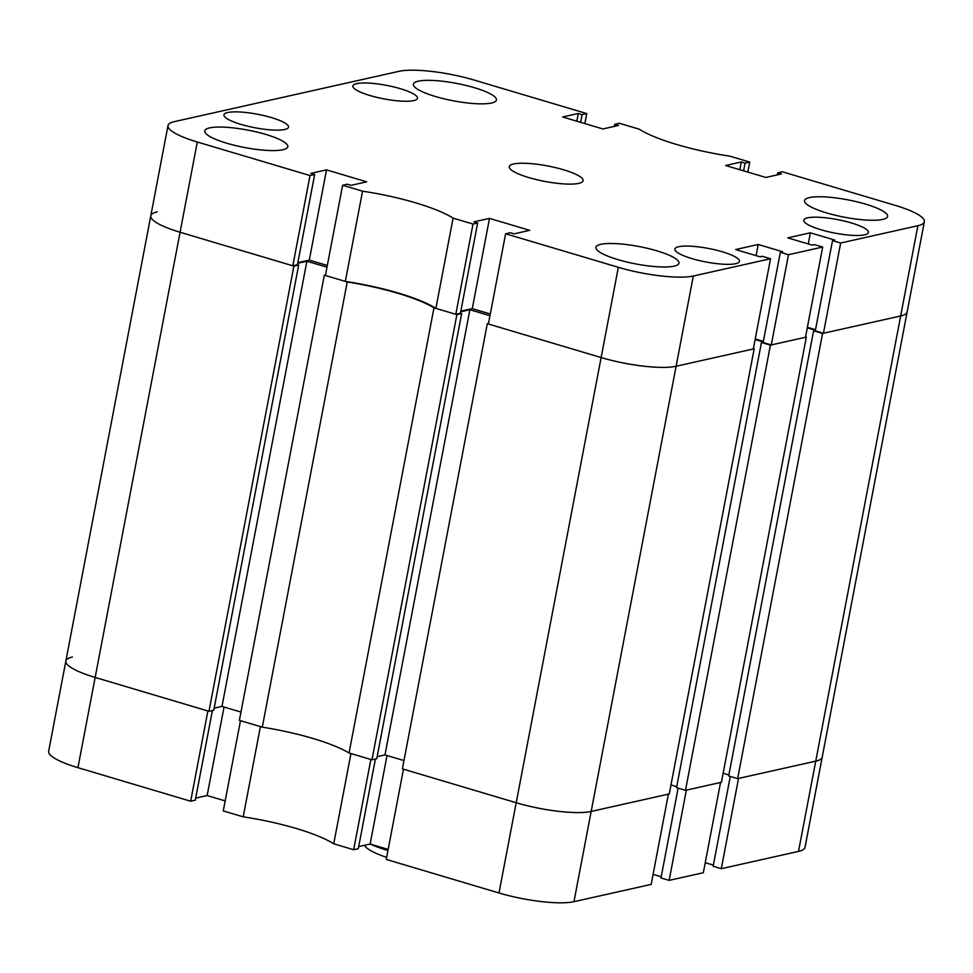 <?xml version="1.0" encoding="UTF-8"?>
<svg xmlns="http://www.w3.org/2000/svg" width="973" height="973" viewBox="0 0 973 973"><rect width="100%" height="100%" fill="white"/><g stroke="black" fill="none" stroke-linecap="round" stroke-linejoin="round"><path stroke-width="1.46" d="M353.661 849.733L333.739 843.798L350.949 753.552L370.871 759.487L353.661 849.733L358.295 848.687L375.396 759.037M243.189 816.846L223.267 810.923L240.489 720.677L260.411 726.612L243.189 816.846A87.692 18.353 -169.2 0 1 333.739 843.798M195.707 798.103L207.152 795.549L225.177 800.913M72.343 657.03A56.373 11.798 10.8 0 0 65.86 661.02A56.373 11.798 10.8 0 0 95.159 677.427L207.894 710.983L190.672 801.217L195.305 800.183L212.406 710.533M190.672 801.217L77.937 767.673A56.373 11.798 -169.2 0 1 48.65 751.265L150.791 215.836A56.373 11.798 10.8 0 0 180.078 232.243A56.373 11.798 -169.2 0 1 150.791 215.836A56.373 11.798 10.8 0 1 157.261 211.846M917.88 225.724L840.66 243.019L832.511 240.599L815.289 330.832L823.438 333.265L900.657 315.97L822.574 333.459L813.61 330.784L728.68 775.98L737.643 778.643L815.739 761.154L917.88 225.724A56.373 11.798 10.8 0 0 924.35 221.735L907.14 311.98A56.373 11.798 -169.2 0 1 900.657 315.97A56.373 11.798 10.8 0 0 907.14 311.98L822.209 757.164A56.373 11.798 -169.2 0 1 815.739 761.154A56.373 11.798 10.8 0 0 822.209 757.164L804.999 847.41A56.373 11.798 -169.2 0 1 798.517 851.399L815.739 761.154L738.519 778.449L721.297 868.694L798.517 851.399M721.297 868.694L713.148 866.262L730.285 776.454M713.367 865.119L705.243 862.698M669.144 880.37L703.333 872.72L720.555 782.474L686.366 790.137L669.144 880.37L660.995 877.95L678.132 788.13M661.214 876.807L653.09 874.386M573.961 901.691L651.18 884.396L668.39 794.15L591.17 811.446A56.373 11.798 -169.2 0 1 516.201 802.737A56.373 11.798 10.8 0 0 591.17 811.446L573.961 901.691A56.373 11.798 -169.2 0 1 498.991 892.983L386.257 859.427L403.467 769.193L516.201 802.737L402.384 768.865L487.303 323.681L488.507 323.413M388.166 849.417L370.141 844.053L358.696 846.619M387.023 755.522L370.141 844.053M224.045 707.018L207.152 795.549M456.884 314.62L461.664 313.549L376.746 758.733L371.966 759.816L456.884 314.62L433.982 307.809A87.692 18.353 10.8 0 0 397.848 293.274A87.692 18.353 10.8 0 0 347.227 281.988L262.296 727.172L239.394 720.361L324.325 275.164L325.517 274.897M371.966 759.816L349.052 752.993A87.692 18.353 10.8 0 0 312.929 738.458A87.692 18.353 10.8 0 0 262.296 727.172M347.227 281.988L324.325 275.164M728.874 774.97L723.134 773.267M685.491 790.331L770.409 345.135L806.349 337.096L721.419 782.28L685.491 790.331L676.527 787.656L761.445 342.472L763.221 342.07M676.721 786.658L670.981 784.956M498.991 892.983L601.132 357.553A56.373 11.798 10.8 0 0 676.101 366.262L754.184 348.772L669.266 793.956L591.17 811.446L676.101 366.262A56.373 11.798 -169.2 0 1 601.132 357.553L487.303 323.681M403.965 760.57L384.967 754.914L469.886 309.73L460.716 311.786M377.135 756.666L384.967 754.914M214.157 708.162L221.978 706.41L240.976 712.066M208.976 711.299L293.895 266.115L180.078 232.243L95.159 677.427L208.976 711.299L213.756 710.229L298.675 265.045L297.458 264.68M77.937 767.673L95.159 677.427A56.373 11.798 -169.2 0 1 65.86 661.02M293.895 266.115L298.675 265.045M297.726 263.269L306.896 261.214L326.989 267.198M461.664 313.549L460.448 313.184M489.978 315.702L469.886 309.73M754.184 348.772L753.406 348.541M763.246 341.949L755.121 339.528M770.409 345.135L761.445 342.472M806.349 337.096L805.559 336.853M815.398 330.261L807.274 327.852M813.61 330.784L815.374 330.394M349.052 752.993L433.982 307.809M737.643 778.643L822.574 333.459M221.978 706.41L306.896 261.214M435.345 96.473A42.277 8.854 10.8 0 0 496.437 100.012A42.277 8.854 10.8 0 0 474.459 87.716A42.277 8.854 10.8 0 0 413.379 84.165A42.277 8.854 10.8 0 0 435.345 96.473M226.721 143.201A42.277 8.854 10.8 0 0 287.813 146.741A42.277 8.854 10.8 0 0 265.836 134.432A42.277 8.854 10.8 0 0 204.756 130.893A42.277 8.854 10.8 0 0 226.721 143.201M617.891 259.621A42.277 8.854 10.8 0 0 678.972 263.16A42.277 8.854 10.8 0 0 657.006 250.864A42.277 8.854 10.8 0 0 595.914 247.312A42.277 8.854 10.8 0 0 617.891 259.621M826.515 212.892A42.277 8.854 10.8 0 0 887.595 216.432A42.277 8.854 10.8 0 0 865.629 204.135A42.277 8.854 10.8 0 0 804.537 200.596A42.277 8.854 10.8 0 0 826.515 212.892M241.036 124.41A32.887 6.884 10.8 0 0 288.543 127.159A32.887 6.884 10.8 0 0 271.455 117.599A32.887 6.884 10.8 0 0 223.948 114.838A32.887 6.884 10.8 0 0 241.036 124.41M820.896 229.737A32.887 6.884 10.8 0 0 868.415 232.486A32.887 6.884 10.8 0 0 851.326 222.926A32.887 6.884 10.8 0 0 803.807 220.166A32.887 6.884 10.8 0 0 820.896 229.737M369.971 95.524A32.887 6.884 10.8 0 0 417.49 98.285A32.887 6.884 10.8 0 0 400.402 88.713A32.887 6.884 10.8 0 0 352.883 85.965A32.887 6.884 10.8 0 0 369.971 95.524M691.961 258.611A32.887 6.884 10.8 0 0 739.468 261.372A32.887 6.884 10.8 0 0 722.38 251.8A32.887 6.884 10.8 0 0 674.873 249.052A32.887 6.884 10.8 0 0 691.961 258.611M528.789 177.56A37.582 7.869 10.8 0 0 583.095 180.71A37.582 7.869 10.8 0 0 563.562 169.776A37.582 7.869 10.8 0 0 509.268 166.626A37.582 7.869 10.8 0 0 528.789 177.56M747.823 172.087L749.733 162.077L729.811 156.154A87.692 18.353 10.8 0 1 639.261 129.202L619.339 123.267L614.705 124.313L618.512 125.444L602.859 128.947L562.662 116.979L578.303 113.476L582.109 114.607L586.743 113.573L474.009 80.017A56.373 11.798 10.8 0 0 399.039 71.309L174.483 121.601A56.373 11.798 10.8 0 0 168.001 125.59A56.373 11.798 10.8 0 0 197.3 141.997L180.078 232.243L292.812 265.787L297.446 264.753L314.668 174.508L310.861 173.376L326.502 169.874L366.712 181.842L351.058 185.344L347.264 184.213L342.63 185.247L325.408 275.493L345.33 281.416L362.552 191.182L342.63 185.247M314.668 174.508L310.022 175.554L197.3 141.997M473.012 224.058L455.802 314.303L460.436 313.257L477.646 223.024L473.012 224.058L453.09 218.134A87.692 18.353 10.8 0 0 362.552 191.182M477.646 223.024L473.851 221.893L489.492 218.378L529.701 230.346L514.048 233.848L510.241 232.717L505.607 233.763L488.397 323.997L601.132 357.553L618.341 267.307L505.607 233.763M618.341 267.307A56.373 11.798 10.8 0 0 693.311 276.028L676.101 366.262L753.321 348.966L770.531 258.733L693.311 276.028M770.531 258.733L762.382 256.3L760.071 256.823L735.624 249.55L758.222 244.478L782.669 251.764L780.346 252.275L788.495 254.707L771.285 344.941L805.474 337.29L822.696 247.045L788.495 254.707M822.696 247.045L814.535 244.624L812.224 245.135L787.777 237.862L810.375 232.802L834.822 240.076L832.511 240.599M924.35 221.735A56.373 11.798 10.8 0 0 895.063 205.327L782.328 171.783L777.695 172.817L781.489 173.948L765.848 177.451L725.639 165.495L741.292 161.98L745.087 163.123L749.733 162.077M807.383 327.281L815.508 329.689M780.346 252.275L763.136 342.52L771.285 344.941M755.23 338.957L763.355 341.377M460.825 311.19L472.282 308.623L490.307 313.987M455.802 314.303L435.88 308.368A87.692 18.353 -169.2 0 0 345.33 281.416M327.317 265.483L309.292 260.119L297.847 262.674M453.09 218.134L435.88 308.368M310.022 175.554L292.812 265.787M840.66 243.019L823.438 333.265M584.834 123.583L586.743 113.573M309.292 260.119L326.502 169.874M472.282 308.623L489.492 218.378M756.094 255.644L758.222 244.478M808.247 243.955L810.375 232.802M777.293 174.897L777.695 172.817M739.821 169.703L741.292 161.98M743.615 170.847L745.087 163.123M614.304 126.381L614.705 124.313M576.831 121.199L578.303 113.476M580.638 122.33L582.109 114.607M370.275 844.09A62.637 13.111 10.8 0 0 387.947 850.56M386.646 857.359A53.235 11.141 -169.2 0 1 364.96 846.072L364.437 845.33M168.001 125.59L150.791 215.836"/></g></svg>
